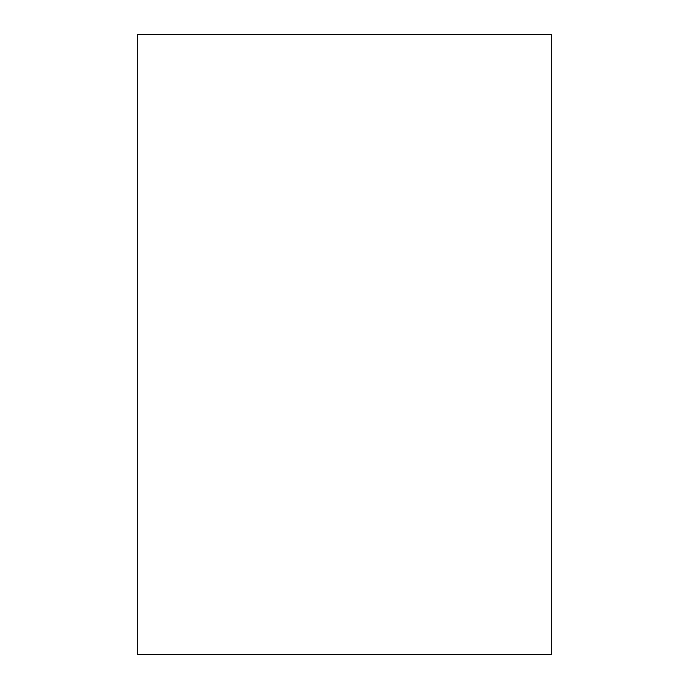 <?xml version="1.0" encoding="UTF-8"?>
<svg xmlns="http://www.w3.org/2000/svg" width="689" height="689" viewBox="0 0 689 689"><rect width="100%" height="100%" fill="white"/><g stroke="black" fill="none" stroke-linecap="round" stroke-linejoin="round"><path stroke-width="1.03" d="M551.2 654.55L137.8 654.55L137.8 34.45L551.2 34.45L551.2 654.55"/></g></svg>
